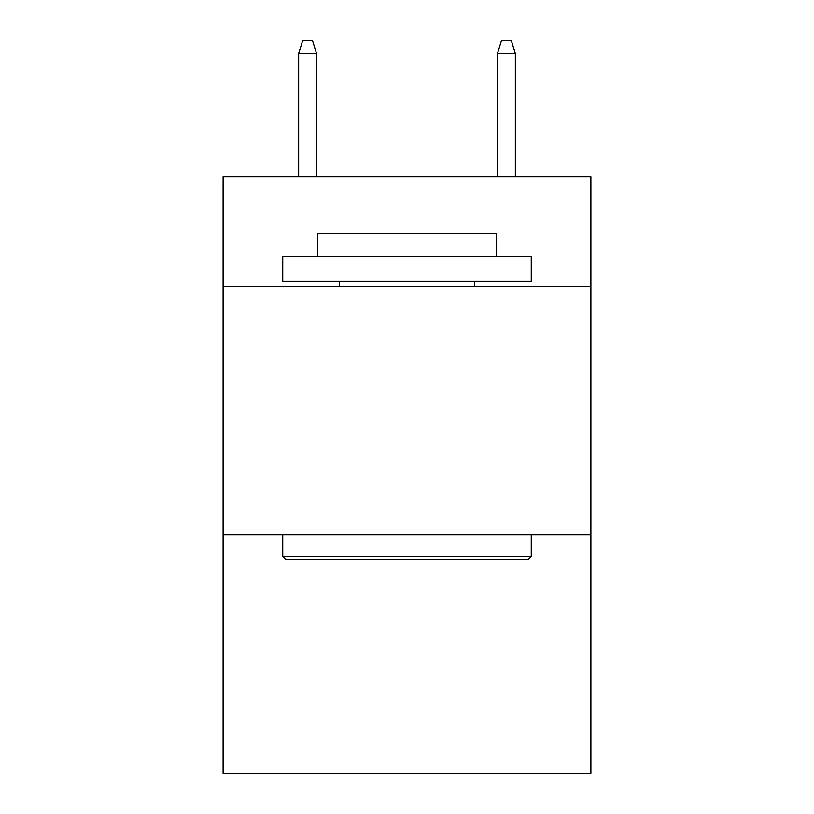 <?xml version="1.0" encoding="UTF-8"?>
<svg xmlns="http://www.w3.org/2000/svg" width="814" height="814" viewBox="0 0 814 814"><rect width="100%" height="100%" fill="white"/><g stroke="black" fill="none" stroke-linecap="round" stroke-linejoin="round"><path stroke-width="1.22" d="M590.893 286.223L590.893 176.882L223.107 176.882L223.107 286.223L590.893 286.223L590.893 773.3L223.107 773.3L223.107 286.223M590.893 534.737L223.107 534.737M285.724 559.584L282.743 556.603L531.257 556.603L528.276 559.584L285.724 559.584M531.257 256.4L531.257 281.257L282.743 281.257L282.743 256.4L531.257 256.4M317.541 256.4L317.541 233.547L496.459 233.547L496.459 256.4M531.257 534.737L531.257 556.603M282.743 534.737L282.743 556.603M474.593 281.257L474.593 286.223M339.407 281.257L339.407 286.223M316.544 176.882L316.544 53.622L298.646 53.622L298.646 176.882M298.646 53.622L302.625 40.7L312.566 40.7L316.544 53.622M497.456 53.622L501.434 40.7L511.375 40.7L515.354 53.622L497.456 53.622L497.456 176.882M515.354 53.622L515.354 176.882"/></g></svg>
